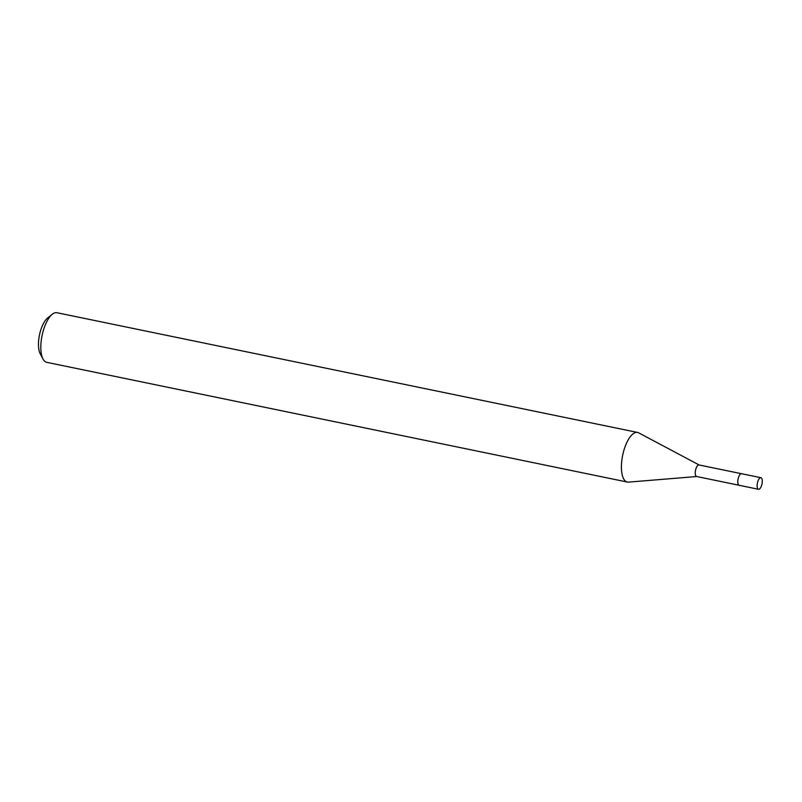 <?xml version="1.0" encoding="UTF-8"?>
<svg xmlns="http://www.w3.org/2000/svg" width="802" height="802" viewBox="0 0 802 802"><rect width="100%" height="100%" fill="white"/><g stroke="black" fill="none" stroke-linecap="round" stroke-linejoin="round"><path stroke-width="1.2" d="M699.254 465.04A5.905 2.326 101.7 0 0 699.003 464.949A5.905 2.326 101.7 0 0 695.715 469.481A5.905 2.326 101.7 0 0 696.617 476.498L739.053 485.25M699.133 464.97L638.653 432.839A25.323 9.975 101.7 0 0 637.57 432.448A25.323 9.975 101.7 0 0 623.455 451.927A25.323 9.975 101.7 0 0 627.334 482.052A25.323 9.975 101.7 0 0 628.487 482.122L696.748 476.528M637.57 432.448L56.972 312.73A25.323 9.975 101.7 0 0 52.29 314.254A25.323 9.975 101.7 0 0 42.857 332.208A25.323 9.975 101.7 0 0 43.047 359.075A25.323 9.975 101.7 0 0 46.747 362.334L627.334 482.052M52.29 314.254L47.649 317.973A20.261 7.98 101.7 0 0 40.1 332.329A20.261 7.98 101.7 0 0 40.25 353.822L43.047 359.075M758.221 489.16A5.905 2.326 101.7 0 0 758.512 489.27A5.905 2.326 101.7 0 0 761.9 484.348A5.905 2.326 101.7 0 0 761.198 477.812A5.905 2.326 101.7 0 0 760.897 477.701A5.905 2.326 101.7 0 0 757.509 482.634A5.905 2.326 101.7 0 0 758.221 489.16M741.85 473.832A5.905 2.326 101.7 0 0 741.559 473.711A5.905 2.326 101.7 0 0 738.171 478.644A5.905 2.326 101.7 0 0 738.873 485.17A5.905 2.326 101.7 0 0 739.173 485.29L758.512 489.27M741.429 473.691L699.003 464.949M760.897 477.701L741.559 473.711"/></g></svg>
